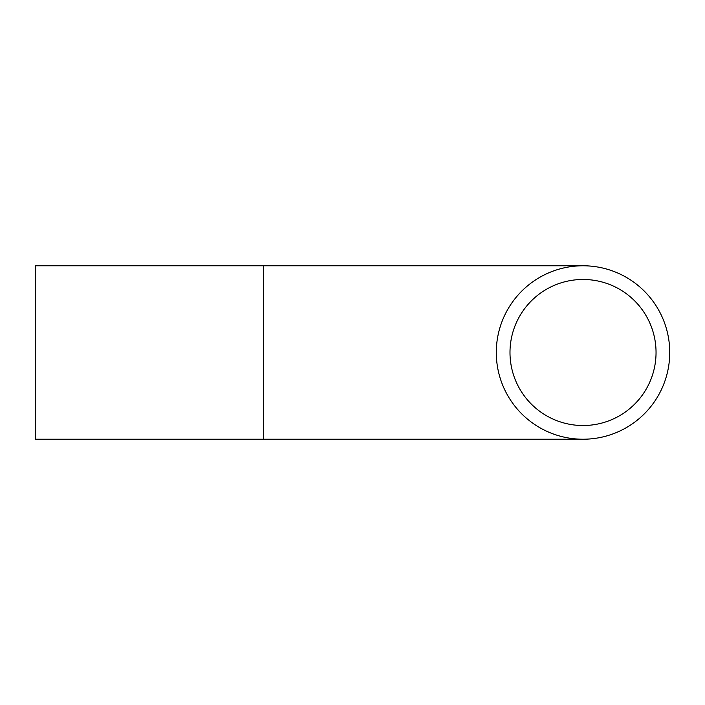 <?xml version="1.0" encoding="UTF-8"?>
<svg xmlns="http://www.w3.org/2000/svg" width="705" height="705" viewBox="0 0 705 705"><rect width="100%" height="100%" fill="white"/><g stroke="black" fill="none" stroke-linecap="round" stroke-linejoin="round"><path stroke-width="1.06" d="M509.988 352.5A73.038 73.038 0 0 1 619.536 289.253A73.038 73.038 0 0 1 619.536 415.747A73.038 73.038 0 0 1 509.988 352.5M496.294 352.5A86.733 86.733 0 0 1 626.384 277.391A86.733 86.733 0 0 1 626.384 427.609A86.733 86.733 0 0 1 496.294 352.5M263.485 265.767L263.485 439.233L35.25 439.233L35.25 265.767L583.017 265.767M263.485 439.233L583.017 439.233"/></g></svg>
